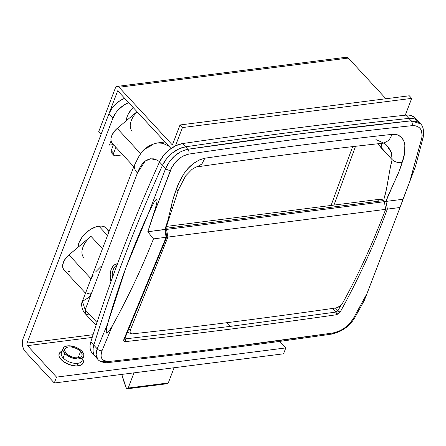 <?xml version="1.0" encoding="UTF-8"?>
<svg xmlns="http://www.w3.org/2000/svg" width="446" height="446" viewBox="0 0 446 446"><rect width="100%" height="100%" fill="white"/><g stroke="black" fill="none" stroke-linecap="round" stroke-linejoin="round"><path stroke-width="0.67" d="M72.18 356.978A9.182 4.728 20.9 0 0 71.265 356.633M80.57 351.481L78.139 357.848L80.57 351.481L81.941 353.628L82.014 355.585L80.776 357.056L78.418 357.82L75.296 357.753L71.884 356.872L68.706 355.311L66.242 353.304A9.182 4.728 -159.1 0 1 64.826 349.118A9.182 4.728 -159.1 0 1 71.6 347.044A9.182 4.728 -159.1 0 1 80.57 351.481A9.182 4.728 -159.1 0 1 81.986 355.668A9.182 4.728 -159.1 0 1 75.212 357.742A9.182 4.728 -159.1 0 1 66.242 353.304L64.871 351.158L64.798 349.201L66.036 347.729L68.394 346.971L71.516 347.033L74.928 347.913L78.106 349.474L80.57 351.481M62.323 351.074L59.753 352.669L58.922 355.116L59.206 356.549L59.954 358.049L62.691 361.009L69.03 364.549L76.082 365.976L80.001 365.475L81.479 364.806L83.212 362.743L83.396 361.433L82.672 359.019A12.856 6.623 -159.1 0 1 78.178 365.871A1.834 1.132 82.7 0 1 77.738 363.317A11.022 5.675 20.9 0 0 82.198 359.978M61.247 353.628A11.022 5.675 20.9 0 0 63.126 357.898L64.809 353.488A11.022 5.675 -159.1 0 1 63.109 348.46L61.425 352.875A11.022 5.675 20.9 0 0 63.126 357.898A11.022 5.675 20.9 0 0 77.738 363.317A11.022 5.675 20.9 0 0 82.019 360.736L83.703 356.326A11.022 5.675 -159.1 0 1 75.575 358.813A11.022 5.675 -159.1 0 1 64.809 353.488L63.126 357.898A11.022 5.675 20.9 0 0 77.738 363.317A1.834 1.132 -97.3 0 0 78.178 365.871A12.856 6.623 -159.1 0 1 62.245 360.636A12.856 6.623 -159.1 0 1 61.57 351.364M63.109 348.46A11.022 5.675 -159.1 0 1 71.237 345.973A11.022 5.675 -159.1 0 1 82.003 351.297A11.022 5.675 -159.1 0 1 83.703 356.326M92.941 334.706L27.028 343.097L112.955 118.067L116.194 112.297L118.491 109.588L123.994 105.027L128.66 102.636A18.37 10.916 -42.7 0 0 112.955 118.067L27.028 343.097L92.941 334.706L93.677 332.777L92.941 334.706M111.043 140.93L109.448 145.101L113.379 144.599L109.448 145.101L111.043 140.93M124.651 98.298L119.985 100.69L114.483 105.25L112.186 107.96L108.947 113.73L23.014 338.754L108.947 113.73L112.955 118.067L108.947 113.73A18.37 10.916 137.3 0 1 124.651 98.298M279.765 341.385L285.802 347.925L56.536 377.115L27.468 345.65L92.216 337.41L27.468 345.65A1.834 1.132 82.7 0 1 27.028 343.097L26.922 344.451L27.468 345.65L56.536 377.115L285.802 347.925L283.556 353.806L54.289 382.997L283.556 353.806L285.802 347.925L279.765 341.385M25.221 351.537A9.182 5.67 82.7 0 1 23.014 338.754L22.322 341.982L22.495 345.544L23.515 348.9L25.221 351.537L54.289 382.997L56.536 377.115L54.289 382.997L25.221 351.537M82.003 351.297L79.048 348.889L75.235 347.016L69.186 345.795L67.391 345.884L64.558 346.798L63.627 347.59L62.914 349.686L63.159 350.913L64.809 353.488L67.764 355.897L71.577 357.77L77.626 358.991L80.982 358.562L83.185 357.196L83.898 355.1L83.653 353.873L82.003 351.297M110.954 281.682A13.776 8.507 82.7 0 1 117.025 263.826A13.776 8.507 82.7 0 1 117.504 263.787L114.856 264.595L113.435 265.749L111.249 269.351L110.212 274.19L110.474 279.536L111.087 282.14M83.831 257.71A18.37 10.916 -42.7 0 1 90.962 236.302L102.463 248.745L90.962 236.302L67.552 256.143L64.257 260.486L62.691 264.952L62.774 267.572L63.761 269.646L85.704 293.407M109.22 231.056L106.806 228.441A18.37 10.916 137.3 0 0 98.928 226.194A18.37 10.916 137.3 0 0 77.944 247.279L78.987 242.73L82.226 236.96L84.517 234.25L90.02 229.69L96.024 226.836L98.928 226.194L107.525 235.499L98.928 226.194L101.616 226.122L103.985 226.618L106.839 228.48M88.682 314.904L85.532 314.006C81.874 310.511 80.776 303.81 82.371 301.373L85.197 309.753L96.983 322.503L85.197 309.753L82.371 301.368L89.501 297.075L91.14 292.793L87.187 293.613M132.133 131.224A18.37 10.916 -42.7 0 1 137.123 111.801M133.114 107.458A18.37 10.916 137.3 0 0 126.246 120.794L127.283 116.244L128.654 113.34L133.114 107.458M97.412 358.818L96.046 354.431L96.308 351.732L97.2 348.822L93.816 345.159A22.038 13.101 137.3 0 0 95.288 356.588L97.891 359.404C98.861 361.36 105.195 363.345 108.311 362.537A3.674 2.308 -96.3 0 0 109.766 361.394A3.674 2.308 83.7 0 1 108.317 362.537C182.068 354.414 256.517 344.936 331.651 334.104A3.674 2.224 -98.2 0 0 332.984 332.972L338.659 331.311L341.575 329.867L344.435 328.066L349.519 323.679L353.249 318.717L367.097 293.329L400.023 207.496L387.362 209.113C374.317 244.48 358.617 278.739 340.27 311.888L338.52 313.783L336.228 314.781C265.364 324.961 195.103 333.903 125.438 341.619L123.882 341.112L123.871 339.439L166.135 237.278L153.474 238.889C141.65 268.592 127.969 297.549 112.431 325.753L102.017 350.707L100.986 355.317L101.253 357.274L102.056 358.918L103.349 360.184L107.263 361.45L109.766 361.394C183.479 353.277 257.888 343.805 332.984 332.972A3.674 2.224 81.8 0 1 331.651 334.104A3.674 2.224 81.8 0 1 330.062 333.402L217.877 348.633M341.012 305.142L337.94 310.739L335.827 312.083L332.476 308.459L335.827 312.083L230.008 326.422L226.596 322.731L230.008 326.422L125.086 338.915L124.334 338.692M157.773 142.915C150.597 144.37 145.167 147.554 141.488 152.465L138.561 156.986L134.38 165.355C134.034 167.913 135.049 170.45 137.429 172.97L85.197 309.753L85.532 314.006L85.197 309.753L137.429 172.97C139.882 166.553 142.949 162.277 146.634 160.147L150.023 158.854L153.697 158.832L157.455 160.253L159.607 161.792M88.988 238.119L68.935 254.872L91.006 278.756L68.935 254.872A12.856 7.643 137.3 0 0 63.945 269.858M68.037 271.502L69.459 271.43M134.006 166.921L112.247 143.372A12.856 7.643 137.3 0 1 117.237 128.387L140.574 153.647L117.237 128.387L137.028 111.695L117.237 128.387L114.594 131.04L111.818 135.517L110.993 138.466L111.076 141.087L112.258 143.383M116.334 145.017L117.755 144.944M331.049 205.455L352.675 146.623L331.049 205.455M387.697 196.703L385.913 201.43L403.006 199.256L409.785 181.472L421.699 138.394L422.128 135.617L421.453 130.728L420.366 128.766L418.833 127.238L416.887 126.185L414.624 125.655L412.071 125.66C338.14 133.538 263.731 143.01 188.853 154.082L183.345 155.916L180.613 157.561L175.613 162.01L171.782 167.473L153.786 214.063L147.793 231.747L164.869 229.573L167.958 220.14L172.507 201.146L175.59 191.445L178.852 183.011L184.31 173.16L188.441 168.086L193.475 163.515L199.133 160.019L204.848 158.213C267.661 149.12 330.129 141.17 392.251 134.352L397.286 134.787L401.183 137.061L403.708 140.668L404.901 145.067L404.305 154.294L402.108 162.606L398.674 172.351L387.697 196.703M93.493 354.397L91.764 352.708L90.605 350.534L90.047 347.952L90.12 345.042L90.811 341.904C100.01 312.25 110.34 282.407 121.808 252.38C133.27 222.353 145.842 192.226 159.512 161.998L163.526 155.542L169.235 149.839L175.869 145.658L182.542 143.562A7346.819 4366.663 -42.7 0 1 405.877 115.129L408.882 118.385A7346.819 4366.663 137.3 0 0 185.553 146.818L187.816 149.271L185.553 146.818A7346.819 4366.663 -42.7 0 1 408.882 118.385L411.887 118.346L414.557 118.904L418.03 121.15L414.557 118.904L411.887 118.346L408.882 118.385L411.151 120.838L408.882 118.385A22.038 13.101 -42.7 0 1 417.997 121.117A22.038 13.101 137.3 0 0 408.882 118.385A7346.819 4366.663 137.3 0 0 185.553 146.818A22.038 13.101 137.3 0 0 162.517 165.254A1469.364 873.335 137.3 0 0 93.816 345.159L97.2 348.822A3.674 2.28 22.7 0 0 102.017 350.707C99.519 358.071 102.106 361.634 109.766 361.394C183.479 353.277 257.888 343.805 332.984 332.972C341.48 331.161 348.231 326.411 353.249 318.717A3.674 1.935 29.7 0 0 354.576 318.054A3.674 1.935 -150.3 0 1 353.249 318.717L367.097 293.329L364.516 299.974L400.023 207.496L387.384 209.107L385.935 201.43L383.8 201.347L385.913 201.43L394.275 182.169C397.955 174.314 400.168 169.251 402.108 162.606C405.838 153.312 408.664 133.677 392.251 134.352C330.129 141.17 267.661 149.12 204.848 158.213C196.597 160.265 189.751 165.249 184.31 173.16C180.106 179.85 177.201 185.943 175.59 191.445C173.093 198.163 171.944 203.086 170.227 210.696L167.958 220.14L164.892 229.573L166.113 237.278L153.474 238.889C141.65 268.592 127.969 297.549 112.431 325.753L110.006 329.811L107.391 332.917L106.661 333.145L106.226 332.683L106.455 328.518L107.592 323.907L126.073 267.277L148.925 212.251L154.143 202.077L155.849 199.747L156.724 199.306L157.059 201.168L155.938 206.771L147.793 231.747L153.474 238.889L147.793 231.747L165.533 229.328L164.869 229.573L166.113 237.278L166.771 237.021L166.135 237.278L123.871 339.439A1.834 1.126 22.6 0 0 124.624 338.915A1.834 1.126 -157.4 0 1 123.871 339.439C123.369 340.939 123.893 341.664 125.438 341.619A1.834 1.154 -96.3 0 0 125.086 338.915L124.635 338.893M337.94 310.739A1.834 0.97 29 0 0 340.27 311.888A1.834 0.97 -151 0 1 337.94 310.739L335.437 308.035L337.94 310.739L335.827 312.083A1.834 1.115 81.8 0 1 336.228 314.781A1.834 1.115 -98.2 0 0 335.827 312.083L230.008 326.422L125.086 338.915A1.834 1.154 83.7 0 1 125.438 341.619C195.103 333.903 265.364 324.961 336.228 314.781L340.27 311.888C358.617 278.739 374.317 244.48 387.362 209.113L385.249 209.007L387.384 209.107L385.935 201.43L403.006 199.256L400.023 207.496L415.466 166.43M413.252 172.15L410.649 178.93M170.684 209.938L171.409 206.911M386.409 189.405L383.978 198.994C385.901 192.694 386.866 187.515 388.243 179.303C389.481 171.782 390.479 165.767 392.123 159.674L389.977 169.229L386.409 189.405M386.431 144.967L391.343 152.565L392.123 159.674C394.983 162.026 398.311 163.002 402.108 162.606C398.311 163.002 394.983 162.026 392.123 159.674L381.023 147.659L381.782 143.328L381.023 147.659L377.857 143.763L392.123 159.674L391.594 153.246L390.021 149.806L387.775 146.511M333.982 205.088L355.534 146.294L333.982 205.088M385.021 143.595L384.63 143.25M386.637 145.195C382.423 141.549 384.642 143.684 383.777 143.11L388.996 140.278L392.251 134.352L388.996 140.278L383.777 143.11L375.922 139.587M204.848 158.213L201.887 164.016L196.987 166.893L201.887 164.016L204.848 158.213M175.59 191.445L178.322 190.063L175.59 191.445M166.665 236.837L166.592 237.177M108.317 362.537A3.674 2.308 83.7 0 1 106.733 361.834L101.13 361.405M97.897 359.409L96.074 354.871L97.2 348.822A3.674 2.28 -157.3 0 0 102.017 350.707L112.431 325.753L108.607 331.735L106.661 333.145L106.103 332.08L106.115 330.876L107.592 323.907L97.2 348.822L107.592 323.907C118.458 285.624 132.239 248.405 148.925 212.251L165.6 168.594L162.517 165.254L165.6 168.594L169.318 161.809L174.76 155.827L181.21 151.445L187.816 149.271L299.835 133.856L411.151 120.838L416.904 121.44L420.483 123.804L414.992 117.861A22.038 13.101 137.3 0 0 405.877 115.129L408.882 115.09L411.547 115.653L415.025 117.895M157.589 142.943L162.857 143.294L168.917 146.21M185.553 146.818L178.879 148.914L172.24 153.095L166.531 158.793L162.517 165.254C148.847 195.482 136.281 225.604 124.813 255.636C113.345 285.663 103.015 315.506 93.816 345.159L93.125 348.298L93.058 351.203L93.61 353.79L94.769 355.964L96.498 357.647L94.769 355.964L93.61 353.79L93.058 351.203L93.125 348.298L93.816 345.159C103.015 315.506 113.345 285.663 124.813 255.636C136.281 225.604 148.847 195.482 162.517 165.254L166.531 158.793L172.24 153.095L178.879 148.914L185.553 146.818A7346.819 4366.663 -42.7 0 1 408.882 118.385L405.877 115.129A7346.819 4366.663 137.3 0 0 182.542 143.562L185.553 146.818L182.542 143.562A22.038 13.101 137.3 0 0 159.512 161.998L162.517 165.254A22.038 13.101 -42.7 0 1 185.553 146.818M422.552 135.874A3.674 1.879 -166.5 0 1 423.182 137.329A3.674 1.879 -166.5 0 1 421.699 138.394L409.785 181.472L415.516 166.33L423.182 137.323C424.113 130.684 423.215 126.179 420.483 123.804M420.478 123.798L411.151 120.838A3.674 2.302 83.9 0 1 412.071 125.66C419.887 125.588 423.098 129.831 421.699 138.394A3.674 1.879 13.5 0 0 423.182 137.329M412.071 125.66A3.674 2.302 -96.1 0 0 411.151 120.838C337.176 128.721 262.733 138.199 187.816 149.271A3.674 2.236 81.6 0 1 188.853 154.082C263.731 143.01 338.14 133.538 412.071 125.66M188.853 154.082A3.674 2.236 -98.4 0 0 187.816 149.271C177.826 151.601 170.422 158.046 165.6 168.594A3.674 1.533 20.6 0 0 170.461 170.378C174.392 161.491 180.524 156.055 188.853 154.082M153.786 214.063L170.461 170.378A3.674 1.533 -159.4 0 1 165.6 168.594L148.925 212.251L154.143 202.077C155.398 200.059 156.262 199.133 156.724 199.306C157.187 199.485 157.209 200.733 156.791 203.064L153.786 214.063M141.583 152.354L138.561 156.986L134.38 165.355C134.034 167.913 135.049 170.45 137.429 172.97L145.095 161.184L150.558 158.765L156.936 159.963M134.056 166.018L133.906 166.503L134.056 166.018M90.298 280.618L85.604 292.989L90.298 280.618M142.826 151.004L145.485 148.73L151.634 145.446M91.084 278.845L93.075 275.349M95.489 272.06L101.298 266.184M107.419 229.216L108.629 232.6M167.629 383.655L168.287 382.941L128.169 388.053L133.973 372.85L128.169 388.053A1.834 1.132 82.7 0 1 127.394 388.789A1.834 1.132 82.7 0 1 126.224 387.819A73.467 45.375 82.7 0 1 121.769 374.406L126.224 387.819L126.658 388.494L127.506 388.767L128.169 388.053L168.287 382.941L174.096 367.744L168.287 382.941A1.834 1.132 -97.3 0 1 167.518 383.683L127.394 388.789M341.608 304.473L338.135 307.288L336.251 307.918C267.756 317.781 199.847 326.427 132.523 333.859L131.029 333.658L132.523 333.859C199.847 326.427 267.756 317.781 336.251 307.918L339.997 306.073L342.734 302.84C354.882 280.908 365.709 258.446 375.209 235.443A1469.364 907.526 -97.3 0 0 385.678 209.358L167.874 237.088A1469.364 907.526 82.7 0 1 157.399 263.173L130.377 329.878L130.003 332.164L130.522 333.29M342.205 303.687L342.734 302.84C354.882 280.908 365.709 258.446 375.209 235.443A1469.364 907.526 -97.3 0 0 385.678 209.358L384.357 201.692L382.239 199.685L379.858 199.262M378.754 199.791L377.812 200.778M131.709 333.853L130.176 332.783L129.987 331.45L130.377 329.878L128.576 329.421L130.377 329.878L157.399 263.173L156.435 262.125L157.399 263.173A1469.364 907.526 -97.3 0 0 167.874 237.088L166.553 229.422L165.806 228.62L166.553 229.422L384.357 201.692L166.553 229.422L167.874 237.088L385.678 209.358L384.357 201.692L383.354 200.605A7.348 4.538 -97.3 0 0 380.182 199.2L166.653 226.39M165.934 228.291L383.354 200.605L165.934 228.291M172.379 144.972L119.054 87.254L348.326 58.064L385.918 98.75L348.326 58.064A4.41 2.721 -97.3 0 0 346.419 57.222L117.153 86.412A4.41 2.721 82.7 0 1 119.054 87.254L172.379 144.972L180.017 124.969L172.379 144.972M409.289 95.779L180.017 124.969L409.289 95.779L411.697 98.382L182.425 127.573L180.017 124.969L182.425 127.573L411.697 98.382L405.275 115.191L411.697 98.382L409.289 95.779M175.44 145.864L182.425 127.573L175.44 145.864M117.705 90.783L171.024 148.49L117.705 90.783L101.08 134.318L117.705 90.783M113.78 155.336L111.377 152.733A3.674 2.185 137.3 0 1 111.205 150.603L113.462 144.694L111.205 150.603L113.613 153.207A3.674 2.185 -42.7 0 0 113.78 155.336A3.674 2.185 -42.7 0 0 115.358 155.782L122.834 154.829L115.358 155.782L113.658 155.18L113.451 153.775L115.871 147.297L113.613 153.207L111.205 150.603L111.255 152.577M111.545 152.889L112.95 153.179M117.153 86.412A4.41 2.721 82.7 0 0 115.302 88.18L98.677 131.715L115.302 88.18L115.999 87.026L116.958 86.446L118.034 86.524L119.054 87.254L348.326 58.064L347.3 57.333L345.728 57.467M344.881 58.348L345.271 57.835M101.08 134.318L98.677 131.715L101.08 134.318M162.517 165.254L159.512 161.998A1469.364 873.335 137.3 0 0 90.811 341.904L93.816 345.159A1469.364 873.335 -42.7 0 1 162.517 165.254M93.816 345.159L90.811 341.904A22.038 13.101 137.3 0 0 92.283 353.332L95.288 356.588A22.038 13.101 -42.7 0 1 93.816 345.159M112.286 277.992L112.214 274.229L113.184 269.713L115.224 266.351L117.047 265.002A12.856 7.939 82.7 0 0 112.286 277.992M163.877 153.179L165.862 152.894M383.777 143.11C321.856 149.923 259.594 157.851 196.993 166.893C196.903 166.531 195.22 167.378 191.953 169.435L185.575 175.964L178.322 190.063L165.527 229.344M166.771 236.982L165.533 229.289M166.765 237.043L124.557 339.138L124.373 338.737M157.789 142.915L165.02 141.995M331.651 334.104C341.892 331.729 349.53 326.383 354.57 318.065L364.36 300.364M82.371 301.373L85.71 292.632M134.006 166.141L90.064 281.225M85.532 314.006L96.046 325.385M131.325 333.77L127.389 332.264"/></g></svg>
